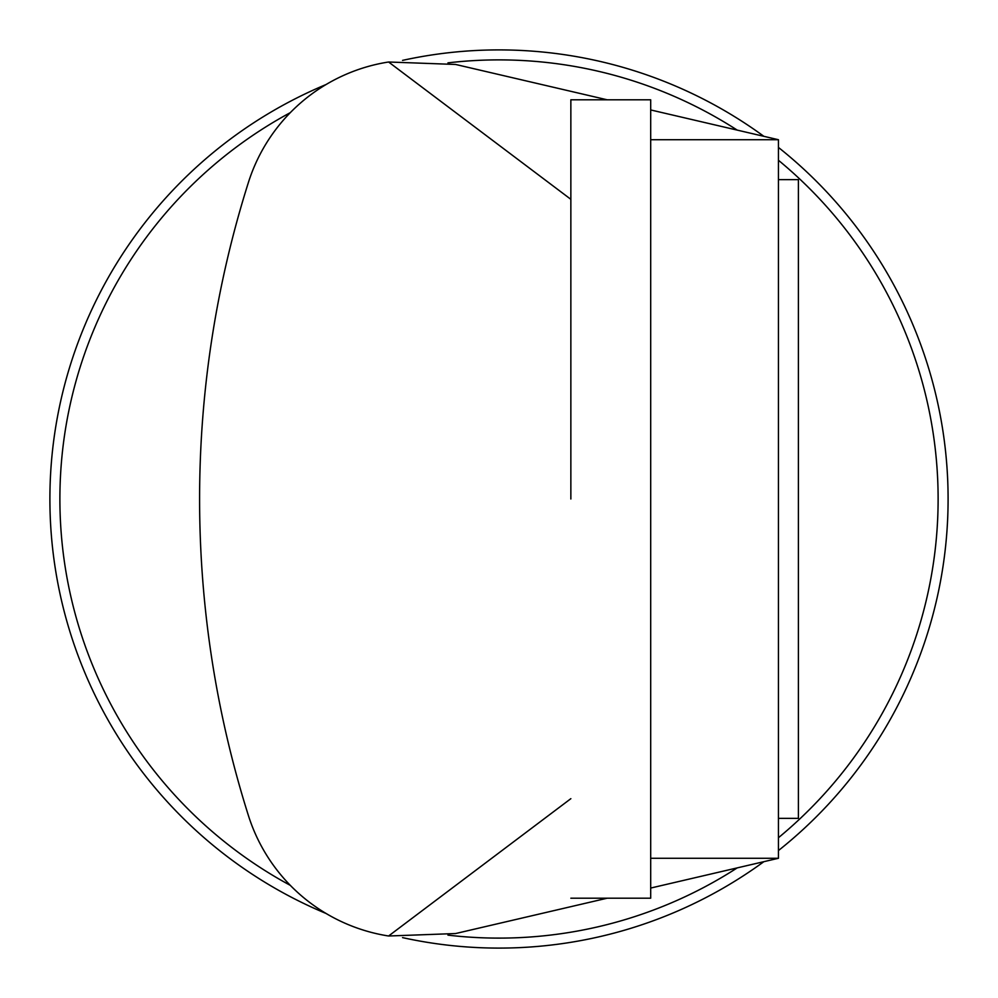 <?xml version="1.0" encoding="UTF-8"?>
<svg xmlns="http://www.w3.org/2000/svg" width="998" height="998" viewBox="0 0 998 998"><rect width="100%" height="100%" fill="white"/><g stroke="black" fill="none" stroke-linecap="round" stroke-linejoin="round"><path stroke-width="1.5" d="M570.856 898.2L650.696 898.2L650.696 99.8L570.856 99.8L570.856 499M778.44 179.64L798.4 179.64L798.4 818.36L778.44 818.36M650.696 858.28L778.44 858.28L778.44 139.72L650.696 139.72M607.196 898.2L455.612 933.542L388.584 935.999A175.536 175.536 0 0 1 248.377 815.453A1050.819 1050.819 0 0 1 248.377 182.547A175.536 175.536 0 0 1 388.584 62.001L455.612 64.458L607.196 99.8M388.584 62.001L570.856 199.326M570.856 798.674L388.584 935.999A175.536 175.536 0 0 1 326.059 913.469A449.1 449.1 0 0 1 326.059 84.531M778.44 858.28L650.696 888.058M778.44 147.43A449.1 449.1 0 0 1 778.44 850.57M763.869 861.673A449.1 449.1 0 0 1 402.556 937.621M402.556 60.379A449.1 449.1 0 0 1 763.869 136.327M290.318 885.363A439.12 439.12 0 0 1 290.318 112.637M447.952 62.862A439.12 439.12 0 0 1 737.21 130.114M778.44 160.266A439.12 439.12 0 0 1 778.44 837.734M737.21 867.886A439.12 439.12 0 0 1 447.952 935.138M650.696 109.942L778.44 139.72"/></g></svg>
